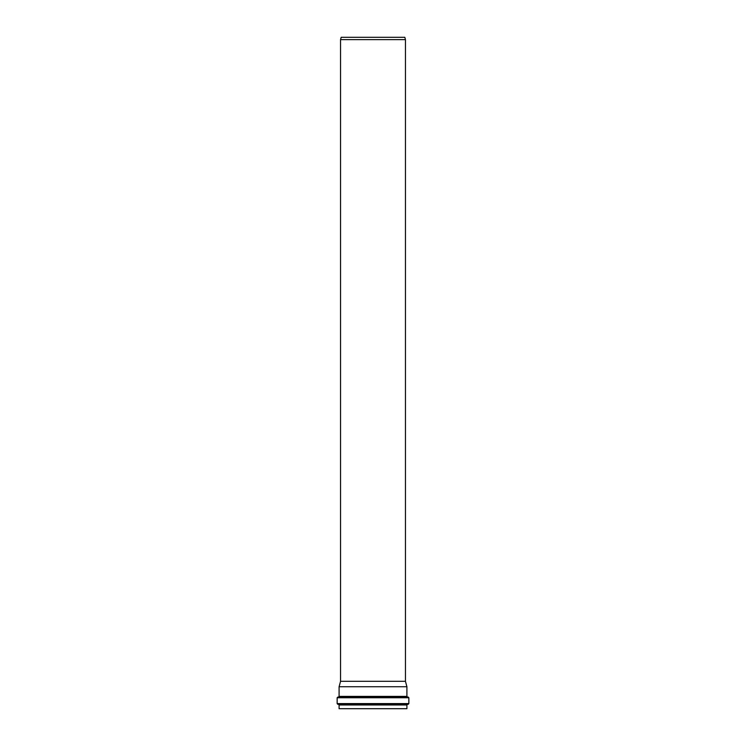 <?xml version="1.0" encoding="UTF-8"?>
<svg xmlns="http://www.w3.org/2000/svg" width="746" height="746" viewBox="0 0 746 746"><rect width="100%" height="100%" fill="white"/><g stroke="black" fill="none" stroke-linecap="round" stroke-linejoin="round"><path stroke-width="1.12" d="M373 686.74L406.906 686.74L406.906 696.391L339.094 696.391L339.094 686.74L373 686.74M406.906 704.979L339.094 704.979L339.094 708.7L406.906 708.7L406.906 704.979L407.475 704.336L337.714 704.243L408.286 704.243L408.855 703.599L337.145 703.599L337.145 697.752L408.855 697.752L408.258 697.109L337.742 697.109L407.502 697.034L406.906 696.391M373 681.303L405.451 681.303L405.451 39.631L340.549 39.631L340.549 681.303L373 681.303M340.549 39.631L341.174 37.3L404.826 37.3L405.451 39.631M338.498 697.034L339.094 696.391M407.502 697.034L408.258 697.109M339.094 704.979L338.525 704.336M407.475 704.336L408.286 704.243M337.145 697.752L337.742 697.109M408.855 703.599L408.855 697.752M337.714 704.243L337.145 703.599M340.549 681.303L339.094 686.74M405.451 681.303L406.906 686.74"/></g></svg>
